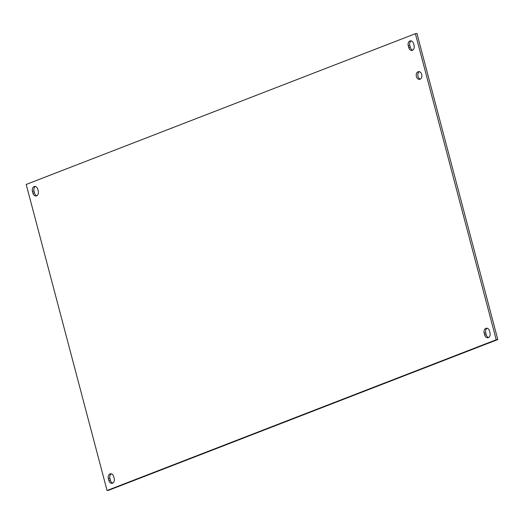 <?xml version="1.0" encoding="UTF-8"?>
<svg xmlns="http://www.w3.org/2000/svg" width="524" height="524" viewBox="0 0 524 524"><rect width="100%" height="100%" fill="white"/><g stroke="black" fill="none" stroke-linecap="round" stroke-linejoin="round"><path stroke-width="0.79" d="M418.067 71.762A3.891 2.823 82.5 0 1 418.545 71.637A3.891 2.823 82.5 0 1 421.794 74.794A3.891 2.823 82.5 0 1 420.038 79.229A3.891 2.823 82.5 0 1 419.56 79.353A3.891 2.823 82.5 0 1 416.311 76.196A3.891 2.823 82.5 0 1 418.067 71.762M419.351 71.69A3.891 2.823 -97.5 0 0 417.825 75.659A3.891 2.823 -97.5 0 0 420.327 79.091M489.508 331.037L489.992 332.891A3.891 2.823 82.5 0 1 487.837 337.777A3.891 2.823 82.5 0 1 484.667 334.954L484.176 333.107A3.891 2.823 82.5 0 1 486.331 328.214A3.891 2.823 82.5 0 1 489.508 331.037M487.137 328.266A3.891 2.823 -97.5 0 0 485.748 332.897L486.233 334.751A3.891 2.823 -97.5 0 0 488.604 337.522M413.58 43.675L414.071 45.529A3.891 2.823 82.5 0 1 411.916 50.415A3.891 2.823 82.5 0 1 408.74 47.592L408.248 45.745A3.891 2.823 82.5 0 1 410.41 40.859A3.891 2.823 82.5 0 1 413.58 43.675M411.216 40.905A3.891 2.823 -97.5 0 0 409.82 45.536L410.312 47.389A3.891 2.823 -97.5 0 0 412.676 50.16M113.688 476.611L114.18 478.464A3.891 2.823 82.5 0 1 112.018 483.351A3.891 2.823 82.5 0 1 108.848 480.528L108.357 478.681A3.891 2.823 82.5 0 1 110.512 473.788A3.891 2.823 82.5 0 1 113.688 476.611M111.324 473.84A3.891 2.823 -97.5 0 0 109.929 478.471L110.42 480.325A3.891 2.823 -97.5 0 0 112.784 483.095M37.767 189.249L38.252 191.103A3.891 2.823 82.5 0 1 36.097 195.989A3.891 2.823 82.5 0 1 32.92 193.166L32.436 191.319A3.891 2.823 82.5 0 1 34.591 186.433A3.891 2.823 82.5 0 1 37.767 189.249M35.396 186.478A3.891 2.823 -97.5 0 0 34.008 191.109L34.492 192.963A3.891 2.823 -97.5 0 0 36.863 195.734M26.2 184.448L415.368 33.706L416.94 33.497L497.8 339.552L108.632 490.294L107.06 490.503L26.2 184.448M415.368 33.706L496.228 339.755L497.8 339.552M496.228 339.755L107.06 490.503M486.233 334.751L484.667 334.954M485.748 332.897L484.176 333.107M410.312 47.389L408.74 47.592M409.82 45.536L408.248 45.745M110.42 480.325L108.848 480.528M109.929 478.471L108.357 478.681M34.492 192.963L32.92 193.166M34.008 191.109L32.436 191.319"/></g></svg>
